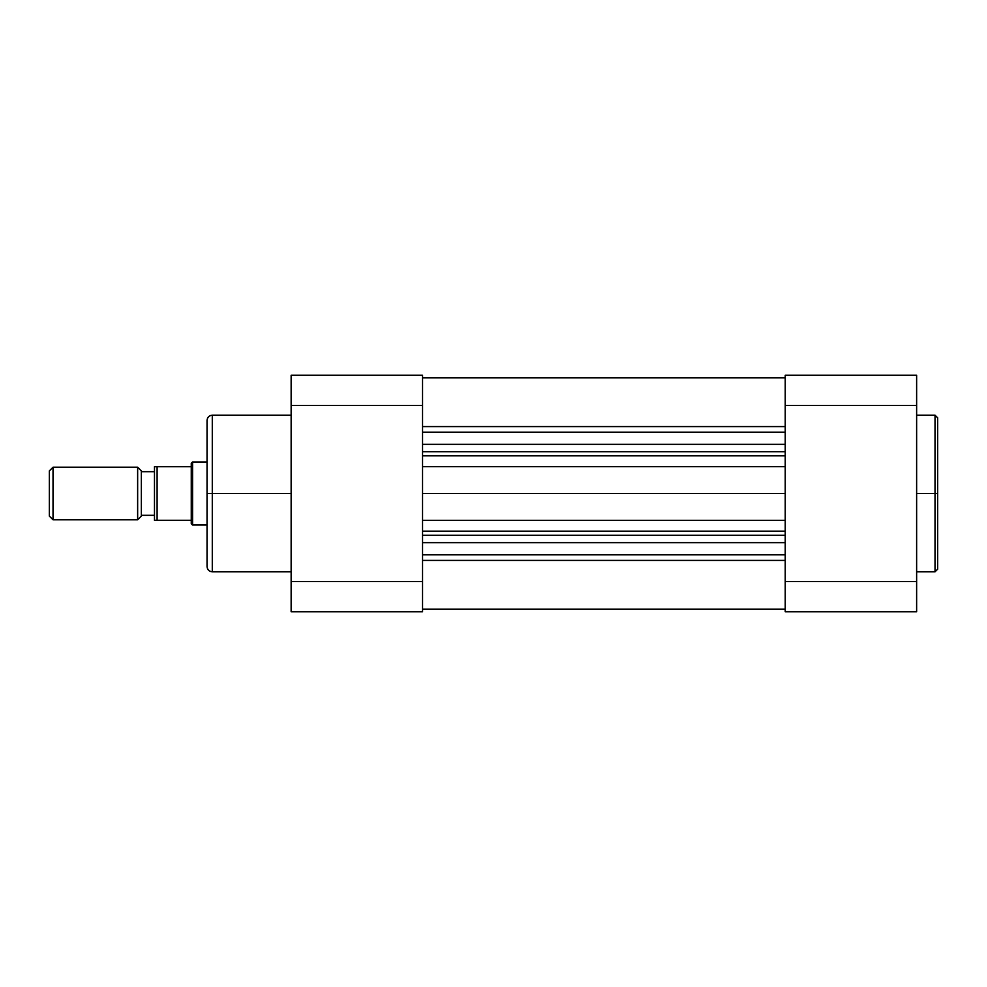<?xml version="1.0" encoding="UTF-8"?>
<svg xmlns="http://www.w3.org/2000/svg" width="987" height="987" viewBox="0 0 987 987"><rect width="100%" height="100%" fill="white"/><g stroke="black" fill="none" stroke-linecap="round" stroke-linejoin="round"><path stroke-width="1.48" d="M937.65 418.18L937.65 493.5L937.65 417.809L937.65 493.5L935.022 493.5L935.022 415.182L935.022 571.818L937.65 569.191L937.65 493.5L937.65 569.191L937.65 493.5L935.022 493.5L935.022 571.818L935.022 493.5L916.627 493.5L935.022 493.5L935.022 415.182L916.627 415.182M916.627 611.767L916.627 375.233L785.22 375.233L785.22 611.767L916.627 611.767L916.627 581.54L785.22 581.54L785.22 405.46L916.627 405.46L916.627 581.54L785.22 581.54L785.22 611.767L916.627 611.767M785.22 375.233L916.627 375.233L916.627 405.46L785.22 405.46L785.22 375.233M291.14 415.182L212.291 415.182L212.291 493.5L291.14 493.5L212.291 493.5L212.291 571.818L212.291 493.5L207.036 493.5L207.036 566.205M207.036 420.795L207.036 493.5L212.291 493.5L212.291 571.818C209.108 571.498 207.356 569.746 207.036 566.563M291.14 375.233L291.14 611.767L422.547 611.767L422.547 375.233L291.14 375.233L422.547 375.233L422.547 405.46L291.14 405.46L291.14 581.54L422.547 581.54L422.547 405.46L291.14 405.46L291.14 375.233M291.14 611.767L422.547 611.767L422.547 581.54L291.14 581.54L291.14 611.767M207.036 493.5L207.036 420.437L207.036 493.5M212.291 493.5L212.291 415.182L212.291 493.5M53.027 519.779L49.35 516.102L53.027 519.779L137.649 519.779L53.027 519.779L53.027 467.221L137.649 467.221L141.338 470.898L137.649 467.221L53.027 467.221L53.027 519.779M49.35 470.898L53.027 467.221L49.35 470.898L49.35 516.102L49.35 470.898M141.338 516.102L137.649 519.779L137.649 467.221L137.649 519.779L141.338 516.102L141.338 470.898L141.338 516.102M192.576 461.965L207.036 461.965L192.576 461.965L191.268 463.273L192.576 461.965L192.576 525.035L191.268 523.727L191.268 520.309L191.268 523.727L192.576 525.035L192.576 461.965M207.036 525.035L192.576 525.035L207.036 525.035M141.338 471.687L154.478 471.687L141.338 471.687M154.478 515.313L141.338 515.313L154.478 515.313M154.478 466.691L154.478 520.309L191.268 520.309L191.268 466.691L154.478 466.691L154.478 520.309L191.268 520.309L191.268 463.273L191.268 466.691L157.106 466.691L157.106 520.309L157.106 466.691L154.478 466.691M154.811 466.691L157.106 466.691M155.49 466.691L156.131 466.691M156.143 520.309L154.54 520.309M422.547 535.238L785.22 535.238L422.547 535.238M785.22 542.665L422.547 542.665L785.22 542.665M422.547 451.762L785.22 451.762L422.547 451.762M785.22 455.834L422.547 455.834L785.22 455.834M422.547 426.594L785.22 426.594L422.547 426.594M785.22 432.17L422.547 432.17L785.22 432.17M785.22 444.335L422.547 444.335L785.22 444.335M422.547 466.617L785.22 466.617L422.547 466.617M785.22 493.5L422.547 493.5L785.22 493.5M785.22 520.383L422.547 520.383L785.22 520.383M422.547 531.166L785.22 531.166L422.547 531.166M785.22 554.83L422.547 554.83L785.22 554.83M785.22 560.406L422.547 560.406L785.22 560.406M935.022 571.818L916.627 571.818M935.022 415.182L937.65 417.809M212.291 571.818L291.14 571.818M212.291 415.182C209.108 415.502 207.356 417.254 207.036 420.437M422.547 377.787L785.22 377.787L422.547 377.787M785.22 609.213L422.547 609.213L785.22 609.213"/></g></svg>
